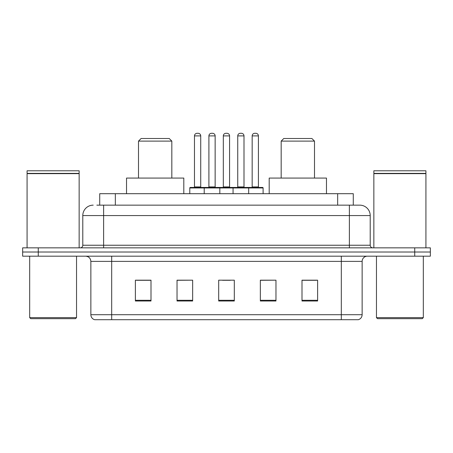<?xml version="1.0" encoding="UTF-8"?>
<svg xmlns="http://www.w3.org/2000/svg" width="453" height="453" viewBox="0 0 453 453"><rect width="100%" height="100%" fill="white"/><g stroke="black" fill="none" stroke-linecap="round" stroke-linejoin="round"><path stroke-width="0.68" d="M96.851 205.152L103.618 205.152L96.851 205.152L99.722 205.152L99.722 193.697L353.278 193.697L353.278 205.152M93.205 205.152A10.413 10.413 0 0 0 82.791 215.566L82.791 245.243A2.605 2.605 0 0 1 80.187 247.848M359.795 205.152A10.413 10.413 0 0 1 370.209 215.566L103.618 215.566L103.618 205.152L359.637 205.152M370.209 215.566L370.209 245.243C370.367 246.828 371.234 247.695 372.813 247.848M38.273 247.848L22.65 247.848L22.65 252.015L38.273 252.015L22.65 252.015L22.65 256.177L38.273 256.177L38.273 252.015L414.727 252.015L38.273 252.015L38.273 247.848L414.727 247.848L414.727 252.015L430.35 252.015L414.727 252.015L414.727 256.177L38.273 256.177M414.727 256.177L430.35 256.177L430.35 247.848L414.727 247.848M362.14 314.705C361.998 317.202 360.747 318.867 358.391 319.705L341.313 319.705L341.313 314.705L362.14 314.705L362.14 261.387A5.21 5.21 0 0 1 367.349 256.177M341.313 319.705L94.609 319.705A5.21 5.21 0 0 1 90.86 314.705L90.86 261.387C90.549 258.221 88.816 256.489 85.651 256.177M317.621 301.013L317.621 280.18L301.998 280.18L301.998 301.013L317.621 301.013M275.968 301.013L275.968 280.18L260.345 280.18L260.345 301.013L275.968 301.013M151.002 301.013L151.002 280.18L135.379 280.18L135.379 301.013L151.002 301.013M192.655 301.013L192.655 280.18L177.032 280.18L177.032 301.013L192.655 301.013M234.309 301.013L234.309 280.18L218.691 280.18L218.691 301.013L234.309 301.013M301.998 280.288L316.579 280.288M192.655 280.18L177.032 280.288L192.655 280.18M136.421 280.288L151.002 280.288M275.968 280.18L260.345 280.288L275.968 280.18M222.542 280.288L230.351 280.288M75.498 318.663L30.719 318.663L29.677 317.621L76.54 317.621L75.498 318.663M29.677 256.177L29.677 317.621M76.54 256.177L76.54 317.621M27.078 173.652L79.145 173.652L27.078 173.652L27.078 247.848M79.145 173.652L79.145 247.848M78.884 173.391L27.339 173.391M79.145 173.131L79.145 170.787L27.078 170.787L27.078 173.131M138.505 141.109L171.829 141.109L169.224 138.505L141.109 138.505L138.505 141.109L138.505 178.074M171.829 141.109L171.829 178.074M183.805 193.697L183.805 178.074L126.529 178.074L126.529 193.697M281.171 141.109L314.495 141.109L311.89 138.505L283.776 138.505L281.171 141.109L281.171 178.074M314.495 141.109L314.495 178.074M326.471 193.697L326.471 178.074L269.195 178.074L269.195 193.697M422.281 318.663L377.502 318.663L376.46 317.621L423.323 317.621L422.281 318.663M376.46 256.177L376.46 317.621M423.323 256.177L423.323 317.621M373.855 173.652L425.922 173.652L373.855 173.652L373.855 247.848M425.922 173.652L425.922 247.848M425.661 173.391L374.116 173.391M425.922 173.131L425.922 170.787L373.855 170.787L373.855 173.131M248.006 187.446L262.581 187.446A0.521 0.521 0 0 1 263.102 187.967L204.212 187.967A0.521 0.521 0 0 1 204.733 187.446L219.314 187.446A0.521 0.521 0 0 1 219.835 187.967L219.835 193.697M215.147 135.9L208.901 135.9A2.605 2.605 0 0 1 211.506 133.295L212.548 133.295A2.605 2.605 0 0 1 215.147 135.9L215.147 186.925A0.521 0.521 0 0 0 215.668 187.446M208.901 135.9L208.901 186.925A0.521 0.521 0 0 1 208.38 187.446M204.733 187.446L190.311 187.446A0.521 0.521 0 0 0 189.79 187.967L204.212 187.967L204.212 193.697M233.063 193.697L233.063 187.967A0.521 0.521 0 0 1 233.584 187.446L248.159 187.446A0.521 0.521 0 0 1 248.68 187.967L248.68 193.697M243.997 135.9L237.746 135.9A2.605 2.605 0 0 1 240.35 133.295L241.392 133.295A2.605 2.605 0 0 1 243.997 135.9L243.997 186.925A0.521 0.521 0 0 0 244.518 187.446M237.746 135.9L237.746 186.925A0.521 0.521 0 0 1 237.225 187.446M205.413 187.967A0.521 0.521 0 0 0 204.892 187.446M194.479 135.9A2.605 2.605 0 0 1 197.083 133.295L198.125 133.295A2.605 2.605 0 0 1 200.724 135.9L194.479 135.9L194.479 186.925A0.521 0.521 0 0 1 193.958 187.446M200.724 135.9L200.724 186.925A0.521 0.521 0 0 0 201.245 187.446M189.79 187.967L189.79 193.697M234.258 187.967A0.521 0.521 0 0 0 233.737 187.446M219.156 187.446L233.584 187.446M223.323 135.9A2.605 2.605 0 0 1 225.928 133.295L226.97 133.295A2.605 2.605 0 0 1 229.575 135.9L223.323 135.9L223.323 186.925A0.521 0.521 0 0 1 222.802 187.446M229.575 135.9L229.575 186.925A0.521 0.521 0 0 0 230.09 187.446M252.168 135.9A2.605 2.605 0 0 1 254.773 133.295L255.815 133.295A2.605 2.605 0 0 1 258.42 135.9L252.168 135.9L252.168 186.925A0.521 0.521 0 0 1 251.647 187.446M258.42 135.9L258.42 186.925A0.521 0.521 0 0 0 258.94 187.446M263.102 187.967L263.102 193.697M115.339 205.152L115.339 193.697M337.661 205.152L337.661 193.697M103.618 247.848L103.618 215.566L82.791 215.566M82.791 245.243L370.209 245.243M349.382 205.152L349.382 247.848M341.313 256.177L341.313 261.387L90.86 261.387M362.14 261.387L341.313 261.387L341.313 314.705L111.687 314.705L111.687 319.705M90.86 314.705L111.687 314.705L111.687 256.177M234.309 300.288L218.691 300.288M192.655 300.288L177.032 300.288M151.002 300.288L135.379 300.288M275.968 300.288L260.345 300.288M317.621 300.288L301.998 300.288M208.901 186.925L215.147 186.925M237.746 186.925L243.997 186.925M194.479 186.925L200.724 186.925M223.323 186.925L229.575 186.925M252.168 186.925L258.42 186.925"/></g></svg>
